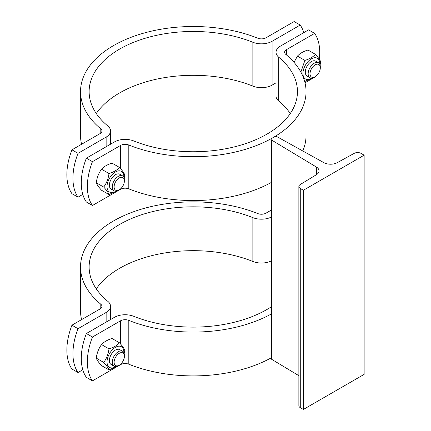 <?xml version="1.0" encoding="UTF-8"?>
<svg xmlns="http://www.w3.org/2000/svg" width="431" height="431" viewBox="0 0 431 431"><rect width="100%" height="100%" fill="white"/><g stroke="black" fill="none" stroke-linecap="round" stroke-linejoin="round"><path stroke-width="0.65" d="M277.316 136.875L323.891 162.659A9.665 5.581 0 0 0 337.236 162.676L354.282 153.328A4.833 2.791 180 0 1 361.027 153.377L364.141 155.176L303.392 190.249L300.278 188.449A4.833 2.791 180 0 1 298.866 186.478A4.833 2.791 180 0 1 300.192 184.554L316.386 174.717A9.665 5.581 0 0 0 319.042 170.87A9.665 5.581 0 0 0 316.354 167.007L271.697 140.118A2.15 1.239 180 0 1 271.099 139.261A2.15 1.239 180 0 1 271.729 138.383L274.31 136.891A2.15 1.239 180 0 1 277.316 136.875M303.392 190.249L303.392 409.45L364.141 374.377L364.141 155.176M303.392 409.45L300.278 407.651A4.833 2.791 180 0 1 298.866 405.679L298.866 186.478M298.866 375.681L271.697 359.325A2.15 1.239 180 0 1 271.099 358.463L271.099 139.261M86.372 333.519L92.449 337.026A53.692 31 120 0 0 92.449 380.869L86.372 377.362A53.692 31 -60 0 1 86.372 333.519L114.49 317.286A15.037 8.679 180 0 1 133.718 316.306A104.167 60.141 0 0 0 271.099 306.953M271.099 314.086A112.755 65.097 180 0 1 128.804 320.373A6.443 3.717 0 0 0 120.567 320.793L92.449 337.026M92.449 380.869L120.567 364.631A6.443 3.717 180 0 1 128.804 364.211A112.755 65.097 0 0 0 271.099 357.924M103.726 362.439C106.576 358.549 108.332 354.034 108.989 348.878C113.59 347.488 117.097 345.463 119.511 342.807L112.055 338.502C107.454 339.892 103.946 341.918 101.533 344.574C98.683 348.463 96.932 352.984 96.275 358.134C96.932 359.998 98.683 362.493 101.533 365.617L108.989 369.922C108.332 368.063 106.576 365.563 103.726 362.439L96.275 358.134M123.875 352.666A11.923 6.88 120 0 0 115.659 347.214A11.923 6.88 120 0 0 107.028 361.927A11.923 6.88 120 0 0 115.864 366.549M116.467 366.463L108.989 369.922M119.511 342.807C122.361 345.931 124.112 348.426 124.769 350.29L124.182 353.485M124.397 356.281A7.273 4.197 -60 0 1 124.397 356.286A7.273 4.197 -60 0 1 119.252 365.192A7.273 4.197 -60 0 1 114.113 362.223A7.273 4.197 -60 0 1 119.252 353.312A7.273 4.197 -60 0 1 124.397 356.281L124.397 355.209A8.593 4.962 120 0 0 122.619 351.276A8.593 4.962 120 0 0 114.026 356.238A8.593 4.962 120 0 0 114.026 366.156L111.16 364.502A8.593 4.962 120 0 1 109.382 360.569A8.593 4.962 120 0 1 113.132 351.922A8.593 4.962 120 0 1 119.753 349.622A8.593 4.962 120 0 0 115.46 350.047A8.593 4.962 120 0 0 109.382 360.569A8.593 4.962 120 0 0 111.176 364.507M108.989 348.878L101.533 344.574M114.026 366.156A8.593 4.962 120 0 0 118.32 365.73L119.252 365.192M271.099 217.176A15.037 8.679 180 0 1 252.862 217.633A104.167 60.141 0 0 0 145.096 213.652A104.167 60.141 0 0 0 89.125 266.967A104.167 60.141 0 0 0 107.842 301.361A15.037 8.679 180 0 1 110.541 306.328A15.037 8.679 180 0 1 106.139 312.464L78.022 328.697A53.692 31 120 0 0 78.022 372.535L82.806 369.776M96.291 288.889A104.167 60.141 180 0 1 252.862 261.477A15.037 8.679 0 0 0 271.099 261.014M78.022 372.535L71.945 369.028A53.692 31 -60 0 1 71.945 325.19L100.062 308.957A6.443 3.717 0 0 0 101.948 306.328A6.443 3.717 0 0 0 100.795 304.2A112.755 65.097 180 0 1 80.532 266.967A112.755 65.097 180 0 1 141.12 209.256A112.755 65.097 180 0 1 257.776 213.566A6.443 3.717 0 0 0 266.013 213.146L271.099 210.209M80.532 266.967L80.532 310.81A112.755 65.097 0 0 0 81.572 319.63M71.945 325.19L78.022 328.697M302.788 150.979A112.755 65.097 0 0 0 306.048 135.447L306.048 91.609A112.755 65.097 180 0 1 273.022 137.64A112.755 65.097 180 0 1 128.804 145.01A6.443 3.717 0 0 0 120.567 145.43L92.449 161.663A53.692 31 120 0 0 92.449 205.506L86.372 201.999A53.692 31 -60 0 1 86.372 158.155L114.49 141.923A15.037 8.679 180 0 1 133.718 140.942A104.167 60.141 0 0 0 241.484 144.924A104.167 60.141 0 0 0 297.455 91.609A104.167 60.141 0 0 0 278.738 57.215A15.037 8.679 180 0 1 276.039 52.248A15.037 8.679 180 0 1 280.441 46.112L308.558 29.879L314.63 33.386L286.518 49.619A6.443 3.717 0 0 0 284.627 52.248A6.443 3.717 0 0 0 285.785 54.376A112.755 65.097 180 0 1 306.048 91.609M86.372 158.155L92.449 161.663M305.008 82.784L314.63 77.23A53.692 31 120 0 0 314.732 76.971M319.29 59.176A53.692 31 120 0 0 314.63 33.386M92.449 205.506L120.567 189.274A6.443 3.717 180 0 1 128.804 188.848A112.755 65.097 0 0 0 271.099 182.561M276.039 52.248L276.039 96.091A15.037 8.679 0 0 0 278.738 101.053A104.167 60.141 180 0 1 290.289 113.525M300.865 72.101L304.895 60.41C309.501 59.015 313.008 56.994 315.417 54.333L307.966 50.028C303.359 51.424 299.852 53.449 297.444 56.105L294.023 62.355M312.378 77.995L304.895 81.454L304.264 80.08M304.895 81.454L304.62 81.292M319.786 64.197A11.923 6.88 120 0 0 311.57 58.745A11.923 6.88 120 0 0 302.939 73.459A11.923 6.88 120 0 0 311.769 78.081M315.417 54.333C318.267 57.463 320.023 59.957 320.68 61.816L320.093 65.016M315.675 61.159A8.593 4.962 120 0 0 311.365 61.579A8.593 4.962 120 0 0 305.293 72.101A8.593 4.962 120 0 0 307.082 76.039M320.308 66.74A8.593 4.962 120 0 0 320.308 66.735A8.593 4.962 120 0 0 318.525 62.807L315.664 61.154A8.593 4.962 120 0 0 309.043 63.454A8.593 4.962 120 0 0 305.293 72.101A8.593 4.962 120 0 0 307.071 76.034L309.937 77.688A8.593 4.962 120 0 0 314.231 77.262L315.163 76.723A7.273 4.197 -60 0 1 310.018 73.755A7.273 4.197 -60 0 1 315.163 64.844A7.273 4.197 -60 0 1 320.308 67.812A7.273 4.197 -60 0 1 315.163 76.723M304.895 60.41L297.444 56.105M103.726 187.076C106.576 183.191 108.332 178.671 108.989 173.515C113.59 172.125 117.097 170.1 119.511 167.444L112.055 163.139C107.454 164.529 103.946 166.555 101.533 169.211C98.683 173.1 96.932 177.62 96.275 182.771C96.932 184.635 98.683 187.129 101.533 190.254L108.989 194.559C108.332 192.7 106.576 190.206 103.726 187.076L96.275 182.771M123.875 177.303A11.923 6.88 120 0 0 115.659 171.85A11.923 6.88 120 0 0 107.028 186.564A11.923 6.88 120 0 0 115.864 191.186M116.467 191.105L108.989 194.559M119.511 167.444C122.361 170.568 124.112 173.063 124.769 174.927L124.182 178.122M124.397 180.923L124.397 180.923A7.273 4.197 -60 0 1 119.252 189.829A7.273 4.197 -60 0 1 114.113 186.86A7.273 4.197 -60 0 1 119.252 177.949A7.273 4.197 -60 0 1 124.397 180.923L124.397 179.846A8.593 4.962 120 0 0 122.619 175.913A8.593 4.962 120 0 0 114.026 180.875A8.593 4.962 120 0 0 114.026 190.793L111.16 189.139A8.593 4.962 120 0 1 109.382 185.206A8.593 4.962 120 0 1 113.132 176.559A8.593 4.962 120 0 1 119.753 174.259A8.593 4.962 120 0 0 115.46 174.684A8.593 4.962 120 0 0 109.382 185.206A8.593 4.962 120 0 0 111.176 189.144M108.989 173.515L101.533 169.211M114.026 190.793A8.593 4.962 120 0 0 118.32 190.367L119.252 189.829M318.525 62.807A8.593 4.962 120 0 0 309.937 67.764A8.593 4.962 120 0 0 309.937 77.688M320.308 67.812L320.308 66.735M303.774 32.643A53.692 31 120 0 0 300.208 25.057L272.09 41.29A15.037 8.679 180 0 1 252.862 42.27A104.167 60.141 0 0 0 145.096 38.289A104.167 60.141 0 0 0 89.125 91.609A104.167 60.141 0 0 0 107.842 125.997A15.037 8.679 180 0 1 110.541 130.965A15.037 8.679 180 0 1 106.139 137.101L78.022 153.334A53.692 31 120 0 0 78.022 197.177L82.806 194.413M96.291 113.525A104.167 60.141 180 0 1 252.862 86.114A15.037 8.679 0 0 0 272.09 85.133L276.039 82.849M78.022 197.177L71.945 193.67A53.692 31 -60 0 1 71.945 149.826L100.062 133.594A6.443 3.717 0 0 0 101.948 130.965A6.443 3.717 0 0 0 100.795 128.837A112.755 65.097 180 0 1 80.532 91.609A112.755 65.097 180 0 1 141.12 33.893A112.755 65.097 180 0 1 257.776 38.203A6.443 3.717 0 0 0 266.013 37.783L294.131 21.55L300.208 25.057M80.532 91.609L80.532 135.447A112.755 65.097 0 0 0 81.572 144.266M71.945 149.826L78.022 153.334M300.278 407.651L300.278 188.449M316.354 174.733L316.354 167.007M271.697 359.325L271.697 140.118M128.804 364.211L128.804 320.373M120.567 320.793L120.567 344.003M120.567 364.238L120.567 364.631M106.139 312.464L106.139 322.108M100.795 304.2L100.795 308.456M252.862 217.633L252.862 261.477M286.518 54.99L286.518 49.619M128.804 188.848L128.804 145.01M120.567 145.43L120.567 168.64M120.567 188.875L120.567 189.274M278.738 101.053L278.738 57.215M106.139 137.101L106.139 146.745M272.09 85.133L272.09 41.29M100.795 128.837L100.795 133.093M252.862 42.27L252.862 86.114M119.753 349.622L122.619 351.276M110.541 319.565L110.541 306.328M119.753 174.259L122.619 175.913M110.541 144.202L110.541 130.965"/></g></svg>
